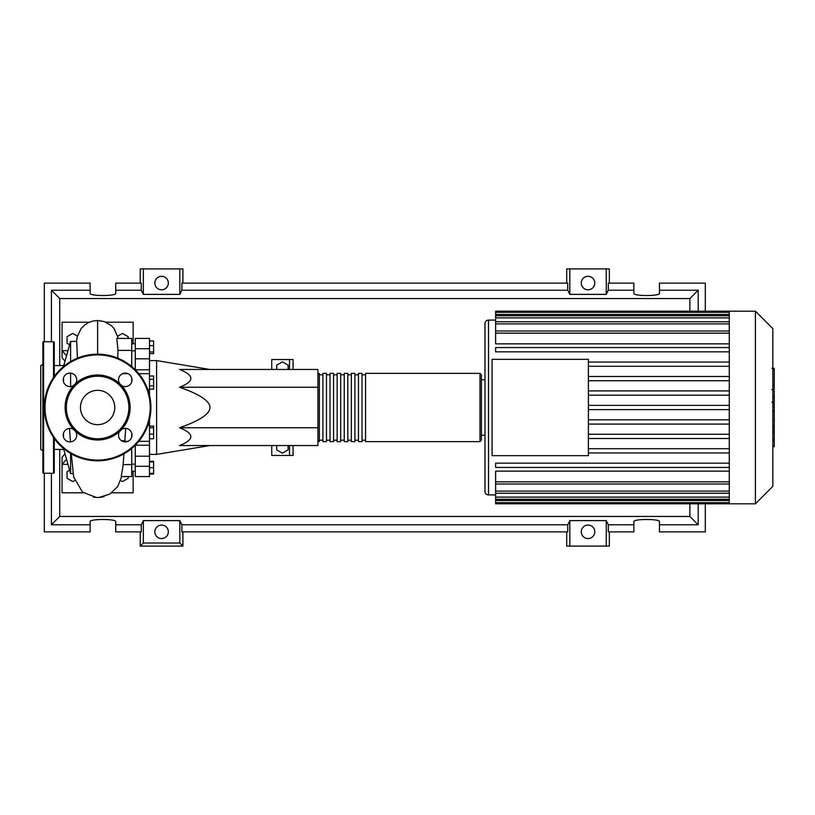 <?xml version="1.0" encoding="UTF-8"?>
<svg xmlns="http://www.w3.org/2000/svg" width="815" height="815" viewBox="0 0 815 815"><rect width="100%" height="100%" fill="white"/><g stroke="black" fill="none" stroke-linecap="round" stroke-linejoin="round"><path stroke-width="1.22" d="M149.491 360.587L156.602 360.587L156.602 454.413L149.491 454.413M156.602 454.413L209.913 445.53M156.602 360.587L209.913 369.47M288.092 445.53L288.092 449.87L282.408 453.16L276.723 449.87L276.723 445.53M276.723 369.47L276.723 365.13L282.408 361.84L288.092 365.13L288.092 369.47M293.064 369.47L293.064 359.527L271.741 359.527L271.741 369.47M271.741 445.53L271.741 455.473L289.519 455.473L289.519 445.53M289.519 455.473L293.064 455.473L293.064 445.53M289.519 359.527L289.519 369.47M179.555 387.247C194.591 381.318 194.591 375.399 179.555 369.47L317.942 369.47L317.942 387.247L179.555 387.247C199.879 394.358 209.995 401.112 209.913 407.5C209.995 413.888 199.879 420.642 179.555 427.753L317.942 427.753L317.942 445.53L179.555 445.53C194.591 439.601 194.591 433.682 179.555 427.753M317.942 387.247L317.942 427.753M149.491 340.976L153.617 340.976L153.617 353.659L149.491 353.659M149.491 351.958L153.617 351.958M149.491 345.621L153.617 345.621M149.491 379.291L153.617 379.291L153.617 376.01L149.491 376.01M149.491 389.142L153.617 389.142L153.617 379.291M149.491 385.852L153.617 385.852M149.491 434.13L153.617 434.13L153.617 426.082L149.491 426.082M149.491 427.783L153.617 427.783M149.491 438.765L153.617 438.765L153.617 434.13M149.491 473.372L153.617 473.372L153.617 461.341L149.491 461.341M149.491 467.678L153.617 467.678M149.491 461.993L153.617 461.993M149.491 474.024L153.617 474.024L153.617 473.372M149.491 395.275L149.491 338.429L135.28 338.429L135.28 358.804L149.491 358.804M149.491 369.796L135.29 369.796L135.28 358.804M149.491 456.196L135.28 456.196L135.28 476.571L149.491 476.571L149.491 419.725M135.28 456.196L135.28 445.214L149.491 445.204M317.942 440.192L319.368 441.618L319.368 373.382L317.942 374.808M479.994 373.382L365.568 373.382L365.568 441.618L479.994 441.618L481.421 440.192L481.421 374.808L479.994 373.382L479.994 441.618M362.013 407.5L362.013 373.382L358.457 373.382L358.457 441.618L362.013 441.618L362.013 407.5M354.902 407.5L354.902 373.382L351.346 373.382L351.346 441.618L354.902 441.618L354.902 407.5M347.801 407.5L347.801 373.382L344.246 373.382L344.246 441.618L347.801 441.618L347.801 407.5M340.69 407.5L340.69 373.382L337.135 373.382L337.135 441.618L340.69 441.618L340.69 407.5M333.579 407.5L333.579 373.382L330.024 373.382L330.024 441.618L333.579 441.618L333.579 407.5M326.479 407.5L326.479 373.382L322.923 373.382L322.923 441.618L326.479 441.618L326.479 407.5M772.824 328.608L772.824 486.392L755.413 503.802L755.413 311.198L772.824 328.608M755.413 311.198L729.293 311.198L729.293 503.802L495.632 503.802L495.632 471.162L729.293 471.162M488.521 494.919L488.521 320.081A3.555 3.555 0 0 0 484.976 323.626L484.976 491.374A3.555 3.555 0 0 0 488.521 494.919L495.632 494.919M481.421 379.78L484.976 379.78L484.976 323.626M484.976 379.78L484.976 491.374M729.293 343.838L495.632 343.838L495.632 312.308L729.293 312.308M492.077 455.656L492.077 359.344L588.389 359.344L588.389 455.656L492.077 455.656M729.293 366.292L588.389 366.292M729.293 376.479L588.389 376.479M729.293 380.737L588.389 380.737M729.293 390.925L588.389 390.925M729.293 395.183L588.389 395.183M729.293 405.371L588.389 405.371M729.293 409.629L588.389 409.629M729.293 419.817L588.389 419.817M729.293 424.075L588.389 424.075M729.293 434.263L588.389 434.263M729.293 438.521L588.389 438.521M729.293 311.198L495.632 311.198L495.632 312.308M729.293 467.413L495.632 467.413L495.632 463.154L729.293 463.154M729.293 452.967L588.389 452.967M729.293 448.708L588.389 448.708M729.293 347.587L495.632 347.587L495.632 351.846L729.293 351.846M729.293 362.033L588.389 362.033M774.25 368.798L774.25 388.195M774.25 369.704L772.824 369.704M772.824 391.068L774.25 391.068L774.25 402.243L771.856 402.243M774.25 397.048L772.824 397.048M772.824 410.719L774.25 410.719L774.25 403.466L772.824 403.466M774.25 410.719L774.25 446.742L772.824 446.742M774.25 440.569L772.824 440.569M774.25 439.58L772.824 439.58M774.25 431.818L772.824 431.818M774.25 427.142L772.824 427.142M774.25 425.094L772.824 425.094M774.25 419.104L772.824 419.104M63.499 449.432L54.259 449.432M63.499 365.568L54.259 365.568M73.055 473.596L70.599 473.596L63.499 448.464M70.599 473.596L70.599 453.456M70.599 386.585L70.599 373.138M70.599 361.544L70.599 341.404L63.499 366.536M63.499 377.946L63.499 381.777M63.499 433.223L63.499 437.054M70.599 341.404L76.712 341.404L77.435 358.162M128.169 476.571L128.169 478.303L122.484 481.584L120.62 480.514M74.593 480.514L72.739 481.584L67.044 478.303L67.044 471.742L69.591 470.265M69.591 344.735L67.044 343.258L67.044 336.697L72.739 333.416L77.374 336.086M117.849 336.086L122.484 333.416L128.169 336.697L128.169 338.429M124.675 440.772L121.517 440.772M123.921 453.873L123.045 465.671M123.034 465.783L121.221 476.551L131.724 476.571L131.724 464.621L123.136 464.621M131.724 464.621L131.724 448.464M117.788 358.162L117.981 350.379L131.724 350.379L131.724 338.429L116.81 338.429L117.981 350.379M131.724 366.536L131.724 350.379M131.724 381.777L131.724 377.946M124.726 441.873L125.296 433.957M131.724 437.054L131.724 433.223M93.368 497.099A23.88 23.88 0 0 0 104.055 496.6M67.798 350.644L62.072 350.644L62.072 357.744L64.711 360.831M66.321 459.477L62.072 464.356L62.072 457.256L64.711 454.169M67.798 464.356L62.072 464.356L62.072 492.79L83.385 492.79M89.324 322.21L62.072 322.21L62.072 350.644L66.321 355.523M105.899 322.21L133.151 322.21L133.151 343.767M133.151 471.233L133.151 492.79L111.838 492.79M42.879 450.664L40.75 449.432L40.75 365.568L42.879 364.336M53.546 377.508L53.546 341.76L43.592 341.76A0.713 0.713 0 0 0 42.879 342.463L42.879 472.537A0.713 0.713 0 0 0 43.592 473.24L53.546 473.24A0.713 0.713 0 0 0 54.259 472.537L54.259 438.511M53.546 341.76A0.713 0.713 0 0 1 54.259 342.463L54.259 376.489M73.686 429.505A6.754 6.754 0 0 0 63.213 435.139A6.754 6.754 0 0 0 69.968 441.893A6.754 6.754 0 0 0 75.601 431.42A32.508 32.508 0 0 1 75.601 383.58A6.754 6.754 0 0 0 69.968 373.107A6.754 6.754 0 0 0 66.769 385.801A6.754 6.754 0 0 0 73.686 385.495M132.01 379.861A6.754 6.754 0 0 0 125.255 373.107A6.754 6.754 0 0 0 119.622 383.58A32.508 32.508 0 0 1 121.527 385.495A6.754 6.754 0 0 0 132.01 379.861M119.622 431.42A6.754 6.754 0 0 0 125.255 441.893A6.754 6.754 0 0 0 128.454 429.199A6.754 6.754 0 0 0 121.527 429.505A32.508 32.508 0 0 1 75.601 431.42M44.305 407.5A53.311 53.311 0 0 1 97.606 354.189A53.311 53.311 0 0 1 150.918 407.5A53.311 53.311 0 0 1 97.606 460.811A53.311 53.311 0 0 1 44.305 407.5M121.527 385.495A32.508 32.508 0 0 1 121.527 429.505M128.882 407.5A31.276 31.276 0 0 1 97.606 438.776A31.276 31.276 0 0 1 66.341 407.5A31.276 31.276 0 0 1 97.606 376.224A31.276 31.276 0 0 1 128.882 407.5M114.772 407.5A17.166 17.166 0 0 0 97.606 390.334A17.166 17.166 0 0 0 80.451 407.5A17.166 17.166 0 0 0 97.606 424.666A17.166 17.166 0 0 0 114.772 407.5M75.601 383.58A32.508 32.508 0 0 1 119.622 383.58M168.328 531.808A6.754 6.754 0 0 1 161.574 538.562A6.754 6.754 0 0 1 154.83 531.808A6.754 6.754 0 0 1 161.574 525.054A6.754 6.754 0 0 1 168.328 531.808M594.787 531.808A6.754 6.754 0 0 1 588.033 538.562A6.754 6.754 0 0 1 581.278 531.808A6.754 6.754 0 0 1 588.033 525.054A6.754 6.754 0 0 1 594.787 531.808M168.328 283.039A6.754 6.754 0 0 1 161.574 289.794A6.754 6.754 0 0 1 154.83 283.039A6.754 6.754 0 0 1 161.574 276.295A6.754 6.754 0 0 1 168.328 283.039M594.787 283.039A6.754 6.754 0 0 1 588.033 289.794A6.754 6.754 0 0 1 581.278 283.039A6.754 6.754 0 0 1 588.033 276.295A6.754 6.754 0 0 1 594.787 283.039M633.876 524.779L608.326 524.779L608.326 531.879L633.876 531.879L633.876 521.651C633.255 518.758 660.079 518.758 659.467 521.651L659.467 531.879L705.311 531.879L705.311 503.802M705.311 311.198L705.311 283.121L659.467 283.121L659.467 293.349C660.079 296.242 633.255 296.242 633.876 293.349L633.876 283.121L608.326 283.121L608.326 290.221L633.876 290.221M140.251 283.121L140.251 268.899L143.348 268.899L143.348 294.388L141.29 290.221L141.29 283.121L115.73 283.121L115.73 293.349C116.351 296.242 89.528 296.242 90.149 293.349L90.149 283.121L44.305 283.121L44.305 341.76M609.355 283.121L609.355 268.899L606.258 268.899L606.258 294.388L569.807 294.388L567.739 290.221L567.739 283.121L181.867 283.121L181.867 290.221L179.809 294.388L179.809 268.899L182.896 268.899L182.896 283.121M566.71 283.121L566.71 268.899L569.807 268.899L569.807 294.388M609.355 531.879L609.355 546.101L566.71 546.101L566.71 531.879M182.896 531.879L182.896 546.101L140.251 546.101L140.251 531.879M659.467 290.221L698.2 290.221L698.2 311.198M698.2 503.802L698.2 524.779L659.467 524.779M44.305 473.24L44.305 531.879L90.149 531.879L90.149 521.651C89.528 518.758 116.351 518.758 115.73 521.651L115.73 531.879L141.29 531.879L141.29 524.779L115.73 524.779M115.73 290.221L141.29 290.221M90.149 524.779L51.416 524.779L51.416 473.24M51.416 341.76L51.416 290.221L90.149 290.221M606.258 268.899L569.807 268.899M608.326 290.221L606.258 294.388M179.809 294.388L143.348 294.388M179.809 268.899L143.348 268.899M141.29 524.779L143.348 520.612L179.809 520.612L181.867 524.779L181.867 531.879L567.739 531.879L567.739 524.779L569.807 520.612L569.807 546.101M569.807 520.612L606.258 520.612L606.258 546.101M606.258 520.612L608.326 524.779M698.2 524.779L689.877 516.455L59.729 516.455L59.729 449.432M51.416 524.779L59.729 516.455M567.739 524.779L181.867 524.779M181.867 290.221L567.739 290.221M182.896 546.101L179.809 543.004L143.348 543.004L140.251 546.101M143.348 520.612L143.348 543.004M179.809 520.612L179.809 543.004M698.2 290.221L689.877 298.545L689.877 311.198M689.877 503.802L689.877 516.455M59.729 365.568L59.729 298.545L689.877 298.545M51.416 290.221L59.729 298.545M149.491 348.708L135.28 348.708M147.882 425.236L149.491 425.236M149.491 389.764L147.882 389.764M135.28 466.292L149.491 466.292M729.293 314.437L495.632 314.437M729.293 333.141L495.632 333.141M729.293 317.87L495.632 317.87M729.293 323.891L495.632 323.891M729.293 500.563L495.632 500.563M729.293 481.859L495.632 481.859M729.293 497.13L495.632 497.13M729.293 491.109L495.632 491.109M774.25 389.091L772.824 389.091M774.25 384.568L772.824 384.568M774.25 376.591L772.824 376.591M774.25 402.09L772.824 402.09M774.25 407.093L772.824 407.093M774.25 411.178L772.824 411.178M97.606 354.189L97.606 320.499L104.279 321.589L111.36 325.654L114.069 328.516L118.338 338.429M53.546 473.24L53.546 437.492M43.592 341.76L43.592 473.24M150.204 407.5A52.598 52.598 0 0 0 97.606 354.902A52.598 52.598 0 0 0 45.019 407.5A52.598 52.598 0 0 0 97.606 460.098A52.598 52.598 0 0 0 150.204 407.5M135.28 464.132L131.724 464.132M135.28 350.868L131.724 350.868M135.28 343.767L131.724 343.767M135.28 471.233L131.724 471.233M138.825 441.312L149.491 441.312M138.825 373.688L149.491 373.688M322.923 440.192L319.368 440.192M330.024 440.192L326.479 440.192M337.135 440.192L333.579 440.192M344.246 440.192L340.69 440.192M351.346 440.192L347.801 440.192M358.457 440.192L354.902 440.192M365.568 440.192L362.013 440.192M365.568 374.808L362.013 374.808M358.457 374.808L354.902 374.808M351.346 374.808L347.801 374.808M344.246 374.808L340.69 374.808M337.135 374.808L333.579 374.808M330.024 374.808L326.479 374.808M322.923 374.808L319.368 374.808M488.521 320.081L495.632 320.081M495.632 331.002L729.293 331.002M495.632 315.731L729.293 315.731M495.632 321.762L729.293 321.762M729.293 502.692L495.632 502.692M729.293 483.998L495.632 483.998M729.293 499.269L495.632 499.269M729.293 493.238L495.632 493.238M481.421 435.22L484.976 435.22M729.293 503.802L755.413 503.802M771.856 368.258L774.25 368.258M771.856 389.641L774.25 389.641M122.515 373.688L127.996 373.688M124.766 441.312L127.996 441.312M121.659 476.571L117.798 486.443L109.842 494.114L98.972 497.445M125.286 434.12L125.714 428.405M96.252 497.445L82.468 492.077L73.645 476.958L71.292 453.863M70.498 441.873L69.499 428.405M76.559 341.404L77.211 336.717L81.235 328.404L84.597 325.042L88.631 322.526L92.971 321.018L97.606 320.499"/></g></svg>
